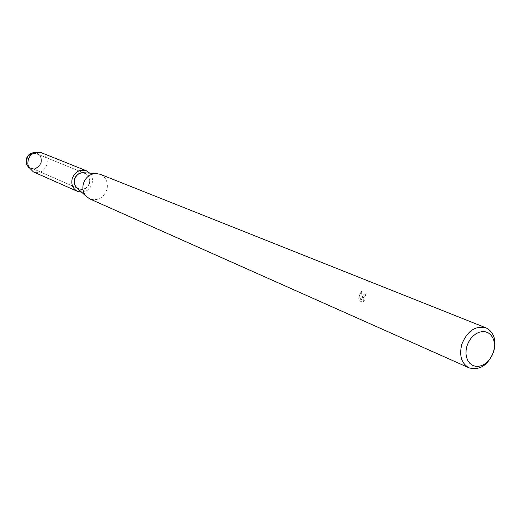 <?xml version="1.0" encoding="UTF-8"?>
<svg xmlns="http://www.w3.org/2000/svg" width="521" height="521" viewBox="0 0 521 521"><rect width="100%" height="100%" fill="white"/><g stroke="black" fill="none" stroke-linecap="round" stroke-linejoin="round"><path stroke-width="0.39" stroke-dasharray="2.6 1.95" d="M40.788 162.617C38.834 167.41 35.532 169.143 30.889 167.821C27.522 166.01 26.245 163.093 27.059 159.068C28.968 154.346 32.217 152.588 36.802 153.793C40.28 155.577 41.608 158.521 40.788 162.617C38.834 167.41 35.532 169.143 30.889 167.821C27.522 166.01 26.245 163.093 27.059 159.068C28.968 154.346 32.217 152.588 36.802 153.793C40.28 155.577 41.608 158.521 40.788 162.617M41.257 162.721C38.248 169.012 33.982 170.439 28.453 166.987C33.982 170.439 38.248 169.012 41.257 162.721C42.116 156.984 39.87 153.623 34.503 152.633C39.87 153.623 42.116 156.984 41.257 162.721M89.443 183.034C87.313 188.237 83.777 190.145 78.834 188.758C75.252 186.818 73.91 183.666 74.809 179.302C76.893 174.157 80.377 172.23 85.262 173.5C88.961 175.408 90.354 178.586 89.443 183.034C87.313 188.237 83.777 190.145 78.834 188.758C75.252 186.818 73.91 183.666 74.809 179.302C76.893 174.157 80.377 172.23 85.262 173.5C88.961 175.408 90.354 178.586 89.443 183.034M100.149 174.248C106.141 177.296 108.394 182.428 106.909 189.651C103.451 198.097 97.733 201.178 89.755 198.892M83.881 172.77C88.733 174.229 90.68 177.668 89.729 183.105C86.981 189.227 82.852 190.953 77.342 188.276M362.609 296.644L362.049 298.735L361.639 290.952L359.067 296.332L361.841 299.881L358.761 298.585L358.956 300.591L362.766 302.206L364.798 300.825L363.411 300.246L363.228 298.429L363.638 297.074L364.908 295.654L365.67 295.668L365.957 293.916L364.238 294.183L362.609 296.644M364.713 300.806L362.675 302.187L358.871 300.571L358.676 298.559L361.756 299.862L358.982 296.312L361.554 290.933L361.965 298.715C362.59 295.44 363.827 293.805 365.677 293.824L365.586 295.648L364.824 295.635C362.916 297.452 362.642 299.178 364.01 300.819L364.798 300.825M41.419 152.731C46.187 155.154 48.01 159.172 46.883 164.779C44.207 171.337 39.694 173.701 33.351 171.871M89.742 173.128C92.282 176.098 93.044 179.615 92.028 183.692C90.231 188.889 86.786 191.735 81.693 192.223M30.889 167.821L78.834 188.758L30.889 167.821M36.802 153.793L85.262 173.5L36.802 153.793"/><path stroke-width="0.78" d="M31.898 152.992L28.434 155.206L26.369 158.879L26.89 164.87L28.453 166.987C26.304 164.773 25.607 162.07 26.369 158.879C27.782 154.854 30.498 152.77 34.503 152.633L31.898 152.992L35.135 152.542L41.419 152.731L86.323 170.751L89.742 173.128M469.102 367.872L89.755 198.892L85.958 196.104C83.06 192.601 82.201 188.459 83.393 183.679C85.509 177.537 89.54 174.138 95.499 173.473L100.149 174.248L485.976 327.839C493.947 332.092 496.539 339.985 493.745 351.512C488.138 365.182 479.926 370.633 469.102 367.872C461.495 363.528 459.053 355.713 461.762 344.433C467.265 330.959 475.334 325.43 485.976 327.839M77.342 188.276L75.48 186.29L74.503 184.121L74.171 181.699L74.523 179.224C75.877 175.284 78.476 173.102 82.318 172.679L83.881 172.77M493.478 351.935L491.987 355.661L489.909 359.054L487.356 361.952L484.445 364.212L481.319 365.716L478.135 366.387L475.048 366.185L472.221 365.13L469.786 363.261L467.878 360.669L466.588 357.478L465.989 353.857L466.113 349.988L466.946 346.068L468.457 342.29L470.567 338.852L473.166 335.934L476.122 333.681L479.281 332.203L482.485 331.571L485.565 331.818L488.372 332.932L490.775 334.84L492.638 337.458L493.888 340.643L494.455 344.238L494.318 348.061L493.478 351.935M81.693 192.223L77.603 191.428L33.351 171.871L28.603 167.013L27.808 163.835L28.173 159.954C29.332 156.267 31.651 153.799 35.135 152.542M77.603 191.428C72.777 188.797 70.973 184.532 72.191 178.631C75.004 171.683 79.713 169.051 86.323 170.751M76.19 187.221L85.958 196.104M82.318 172.679L95.499 173.473M26.89 164.87L28.831 167.501"/></g></svg>
